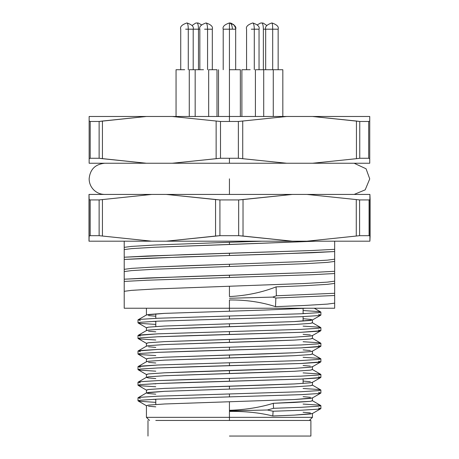 <?xml version="1.0" encoding="UTF-8"?>
<svg xmlns="http://www.w3.org/2000/svg" width="459" height="459" viewBox="0 0 459 459"><rect width="100%" height="100%" fill="white"/><g stroke="black" fill="none" stroke-linecap="round" stroke-linejoin="round"><path stroke-width="0.69" d="M172.165 163.249L229.437 163.249L229.437 158.263L220.504 158.263L172.165 163.249L89.144 163.249L89.144 116.483L146.415 116.483L102.432 121.038L102.432 158.688L146.415 163.249L172.165 163.249L216.143 158.688L216.143 121.038L220.504 121.469L229.437 121.469L229.437 116.483L172.165 116.483L216.143 121.038L172.165 116.483L146.415 116.483L286.714 116.483L242.731 121.038L242.731 158.688L286.714 163.249L172.165 163.249M273.099 411.241L300.932 410.248L318.592 409.13L320.887 408.573L320.887 405.653L318.592 406.209L300.932 407.322L273.535 408.303L267.39 409.996L273.099 411.241L272.795 415.98C259.628 412.71 245.175 411.195 229.437 411.43C245.175 411.195 259.628 412.71 272.795 415.98L294.339 415.114L272.795 415.98L273.099 411.241L300.932 410.248L318.592 409.13L320.784 408.694L318.592 408.017M303.095 388.486L318.592 389.507L320.887 390.064L318.592 390.62L300.932 391.734L229.437 393.96L229.437 396.886L157.942 399.112L140.288 400.225L138.096 400.902L140.288 401.338L155.785 402.354L140.288 401.338L137.993 400.782L140.288 400.225L157.942 399.112L229.437 396.886L229.437 393.96L157.942 396.186L140.288 397.299L137.993 397.855L137.993 400.782M153.375 399.319L155.785 399.433L153.375 399.319M303.095 404.075L318.592 405.096L320.887 405.653M318.592 392.428L320.784 393.105L318.592 393.541L300.932 394.66L229.437 396.886L300.932 394.66L318.592 393.541L320.887 392.984L320.887 390.064M140.288 385.749L155.785 386.765L140.288 385.749L137.993 385.193L140.288 384.636L157.942 383.523L229.437 381.297L229.437 378.371L157.942 380.597L140.288 381.71L137.993 382.267L137.993 385.193M153.375 383.73L155.785 383.844L153.375 383.73M140.288 382.823L138.096 382.152L140.288 381.71L157.942 380.597L189.762 379.484L229.437 378.371L229.437 381.297L300.932 379.071L318.592 377.952L320.887 377.396L320.887 374.475L318.592 375.032L300.932 376.145L229.437 378.371L300.932 376.145L318.592 375.032L320.784 374.355L312.338 369.472L310.37 370.161L312.447 369.604L312.447 366.678L310.37 367.234L294.339 368.353L193.423 371.692L164.54 372.806L148.509 373.919L146.427 374.475L146.427 377.396L148.509 376.839L164.54 375.726L229.437 373.5L229.437 370.579L229.437 373.5L294.339 371.274L310.37 370.161L294.339 371.274L265.457 372.387L164.54 375.726L148.509 376.839L146.541 377.269L148.509 377.952L146.427 377.396M155.785 371.176L140.288 370.161L137.993 369.604L140.288 369.047L157.942 367.934L229.437 365.708L229.437 362.782L157.942 365.008L140.288 366.121L137.993 366.678L137.993 369.604M318.592 373.919L303.095 372.897L318.592 373.919L320.887 374.475M229.437 362.782L229.437 365.708L300.932 363.482L318.592 362.369L320.887 361.807L320.887 358.886L318.592 359.443L300.932 360.556L229.437 362.782L300.932 360.556L318.592 359.443L320.784 358.766L312.338 353.883L310.37 354.572L312.447 354.015L312.447 351.089L310.37 351.646L294.339 352.764L164.54 357.217L148.509 358.33L146.427 358.886L146.427 361.807L148.509 361.25L164.54 360.137L229.437 357.911L229.437 354.991L229.437 357.911L294.339 355.685L310.37 354.572L294.339 355.685L265.457 356.798L164.54 360.137L148.509 361.25L146.541 361.681L138.096 366.563L157.942 365.008L229.437 362.782M155.785 355.593L140.288 354.572L137.993 354.015L140.288 353.459L157.942 352.346L229.437 350.119L229.437 347.193L157.942 349.419L140.288 350.533L137.993 351.089L137.993 354.015M303.095 357.309L318.592 358.33L320.887 358.886M229.437 347.193L229.437 350.119L300.932 347.893L318.592 346.78L320.887 346.218L320.887 343.298L318.592 343.854L300.932 344.967L229.437 347.193L300.932 344.967L318.592 343.854L320.784 343.177L312.338 338.294L310.37 338.983L312.447 338.426L312.447 335.5L310.37 336.063L294.339 337.176L164.54 341.628L148.509 342.741L146.427 343.298L146.427 346.218L148.509 345.661L164.54 344.548L229.437 342.322L229.437 339.402L229.437 342.322L294.339 340.096L310.37 338.983L294.339 340.096L265.457 341.209L164.54 344.548L148.509 345.661L146.541 346.092L138.096 350.974L157.942 349.419L229.437 347.193M140.288 338.983L155.785 340.004L140.288 338.983L137.993 338.426L140.288 337.87L157.942 336.757L229.437 334.531L229.437 331.605L157.942 333.831L140.288 334.944L137.993 335.5L137.993 338.426M303.095 341.72L318.592 342.741L320.887 343.298M229.437 331.605L229.437 334.531L300.932 332.305L318.592 331.191L320.887 330.635L320.887 327.709L318.592 328.265L300.932 329.378L229.437 331.605L300.932 329.378L318.592 328.265L320.784 327.588L312.338 322.706L310.37 323.394L312.447 322.838L312.447 319.912L310.37 320.474L294.339 321.587L164.54 326.039L148.509 327.152L146.427 327.709L146.427 330.635L148.509 330.073L164.54 328.96L229.437 326.733L229.437 323.813L229.437 326.733L294.339 324.507L310.37 323.394L294.339 324.507L193.423 327.846L164.54 328.96L148.509 330.073L146.541 330.503L138.096 335.386L157.942 333.831L229.437 331.605M140.288 320.474L138.096 319.797L140.288 319.355L157.942 318.242L229.437 316.016L229.437 318.942L157.942 321.168L140.288 322.281L138.096 322.958L140.288 323.394L155.785 324.415L140.288 323.394L137.993 322.838L140.288 322.281L157.942 321.168L229.437 318.942L229.437 316.016L157.942 318.242L140.288 319.355L137.993 319.912L137.993 322.838M153.375 321.375L155.785 321.489L153.375 321.375M303.095 326.131L318.592 327.152L320.887 327.709M229.437 299.968C245.898 299.802 261.251 302.033 275.509 306.652L275.87 298.023L275.509 306.652L304.392 305.476L327.37 304.099L334.663 303.152L334.663 295.51L275.87 298.023L272.703 297.105L276.375 295.78L276.1 286.875L276.375 295.78L334.663 293.284L276.375 295.78L272.703 297.105L275.87 298.023L334.663 295.51L334.663 283.398L327.37 284.351L304.392 285.722L276.1 286.875C261.819 292.492 246.265 295.716 229.437 296.566L229.437 286.244L229.437 296.566C246.265 295.716 261.819 292.492 276.1 286.875L304.392 285.722L327.37 284.351L334.663 283.398L334.663 273.53L311.781 274.729L229.437 277.477L311.781 274.729L334.663 273.53L334.663 271.303L311.781 272.503L229.437 275.251L229.437 277.477L147.098 280.225L124.217 281.424L147.098 280.225L229.437 277.477L229.437 275.251L147.098 277.999L124.217 279.198L124.217 308.224L229.437 308.224L229.437 300.02L229.437 308.224L334.663 308.224L334.663 303.152L327.37 304.099L304.392 305.476L275.509 306.652C261.251 302.033 245.898 299.802 229.437 299.968L229.437 300.02M124.217 259.444L147.098 258.245L229.437 255.497L229.437 253.27L147.098 256.019L124.217 257.218L124.217 271.562L131.504 270.609L154.482 269.238L229.437 266.49L229.437 264.264L154.482 267.012L131.504 268.383L124.217 269.335L131.504 268.383L154.482 267.012L188.873 265.635L229.437 264.264L229.437 266.49L304.392 263.741L327.37 262.37L334.663 261.418L334.663 259.192L327.37 260.144L304.392 261.515L229.437 264.264L304.392 261.515L327.37 260.144L334.663 259.192L334.663 249.323L311.781 250.528L229.437 253.27L229.437 255.497L311.781 252.754L334.663 251.549L274 254.125L184.874 256.874L124.217 259.444L124.217 257.218L184.874 254.647L311.781 250.528L334.663 249.323L334.663 241.193L334.663 261.418L327.37 262.37L304.392 263.741L154.482 269.238L131.504 270.609L124.217 271.562L124.217 279.198L184.874 276.628L311.781 272.503L334.663 271.303L334.663 261.418L334.663 281.172L327.37 282.124L304.392 283.496L154.482 288.992L131.504 290.363L124.217 291.316L131.504 290.363L154.482 288.992L304.392 283.496L327.37 282.124L334.663 281.172L334.663 308.224L229.437 308.224L229.437 311.145L229.437 308.224L124.217 308.224L124.217 259.444M124.217 249.581L131.504 248.629L154.482 247.258L229.437 244.509L229.437 242.283L154.482 245.031L131.504 246.403L124.217 247.355L124.217 257.218L124.217 247.355L131.504 246.403L154.482 245.031L229.437 242.283L229.437 244.509L315.568 241.193L154.482 247.258L131.504 248.629L124.217 249.581M229.437 411.453L229.437 417.346L312.447 417.346L146.427 417.346L229.437 417.346L229.437 411.43M267.39 409.996L273.535 408.303L273.3 403.3L273.535 408.303L300.932 407.322L318.592 406.209L320.784 405.532L312.338 400.65L310.37 401.338L294.339 402.451L273.3 403.3C260.092 407.408 245.473 409.749 229.437 410.323L229.437 410.891L267.39 409.996L229.437 410.88L229.437 410.312C245.473 409.749 260.092 407.408 273.3 403.3L310.37 401.338L312.447 400.782L312.447 397.855L310.37 398.412L294.339 399.531L229.437 401.757L229.437 410.323L229.437 401.757L164.54 403.983L148.509 405.096L146.427 405.653L146.427 417.346L149.548 420.461M303.095 412.257L310.37 412.888M309.332 420.461L312.447 417.346L312.447 413.444L310.37 414.001L294.339 415.114L312.338 413.576L320.784 408.694M140.288 398.412L138.096 397.741L140.288 397.299L157.942 396.186L300.932 391.734L318.592 390.62L320.784 389.943L312.338 385.061L310.37 385.749L294.339 386.862L229.437 389.089L294.339 386.862L310.37 385.749L312.447 385.193L312.447 382.267L310.37 382.823L294.339 383.942L229.437 386.168L229.437 389.089L164.54 391.315L146.541 392.858L148.509 393.541L155.785 394.178L148.509 393.541L146.427 392.984L148.509 392.428L164.54 391.315L229.437 389.089L229.437 386.168L164.54 388.394L148.509 389.507L146.427 390.064L146.427 392.984M303.095 396.668L310.37 397.299M155.785 378.589L148.509 377.952L155.785 378.589M303.095 381.079L310.37 381.71M155.785 363L148.509 362.369M303.095 365.49L310.37 366.121M155.785 347.411L148.509 346.78M303.095 349.901L310.37 350.533M155.785 331.823L148.509 331.191M303.095 334.313L310.37 334.944M155.785 316.234L148.509 315.603L155.785 316.234M146.427 308.224L146.427 315.046L148.509 314.49L164.54 313.371L265.457 310.032L306.124 308.224L265.457 310.032L164.54 313.371L146.541 314.914L138.096 319.797M138.096 322.958L146.541 327.841L148.509 327.152L164.54 326.039L294.339 321.587L312.338 320.043L310.37 319.355L303.095 318.724L310.37 319.355L312.447 319.912M369.736 163.249L286.714 163.249L312.464 163.249L356.442 158.688L356.442 121.038L312.464 116.483L286.714 116.483L369.736 116.483L369.736 163.249L369.736 158.688L368.686 158.263L368.686 121.469L359.753 121.469L359.753 158.263L368.686 158.263L369.736 158.688L369.736 116.483L312.464 116.483L359.753 121.469L368.686 121.469L369.736 121.038L368.686 121.469L368.686 158.263L359.753 158.263L356.442 158.688L359.753 158.263L359.753 121.469L356.442 121.038L356.442 158.688L312.464 163.249L369.736 163.249M238.37 121.469L220.504 121.469L220.504 158.263L238.37 158.263L238.37 121.469L286.714 116.483L229.437 116.483L229.437 121.469L238.37 121.469L238.37 158.263L229.437 158.263L229.437 163.249L286.714 163.249L238.37 158.263L242.731 158.688L242.731 121.038L238.37 121.469M99.127 121.469L90.193 121.469L90.193 158.263L99.127 158.263L99.127 121.469L146.415 116.483L89.144 116.483L89.144 121.038L90.193 121.469L99.127 121.469L99.127 158.263L90.193 158.263L89.144 158.688L89.144 163.249L146.415 163.249L99.127 158.263L102.432 158.688L102.432 121.038L99.127 121.469M261.923 241.193L229.437 242.283L261.923 241.193M124.217 241.193L124.217 247.355M272.698 297.093L229.437 298.264L272.703 297.105M229.437 420.461L229.437 417.346L312.447 417.346L229.437 417.346L229.437 420.461L310.892 420.461L155.785 420.461M140.288 367.234L138.096 366.563M140.288 351.646L138.096 350.974M140.288 336.063L138.096 335.386M318.592 311.563L303.095 310.542L318.592 311.563L320.887 312.12L318.592 312.677L300.932 313.79L229.437 316.016L300.932 313.79L318.592 312.677L320.784 312L314.243 308.224M318.592 314.49L320.784 315.161L318.592 315.603L300.932 316.716L229.437 318.942L300.932 316.716L318.592 315.603L320.887 315.046L320.887 312.12M305.505 313.583L303.095 313.468L305.505 313.583M155.785 406.84L148.509 406.209M138.096 400.902L146.541 405.785L148.509 405.096L164.54 403.983L294.339 399.531L312.338 397.987L320.784 393.105M146.541 390.196L148.509 389.507L164.54 388.394L265.457 385.055L294.339 383.942L310.37 382.823L312.338 382.399L320.784 377.516L300.932 379.071L189.762 382.41L157.942 383.523L140.288 384.636L138.096 385.313L146.541 390.196M146.541 374.607L148.509 373.919L164.54 372.806L265.457 369.466L294.339 368.353L310.37 367.234L312.338 366.81L320.784 361.927L300.932 363.482L189.762 366.821L157.942 367.934L140.288 369.047L138.096 369.724L146.541 374.607M146.541 359.018L148.509 358.33L164.54 357.217L265.457 353.878L294.339 352.764L310.37 351.646L312.338 351.221L320.784 346.338L300.932 347.893L189.762 351.233L157.942 352.346L140.288 353.459L138.096 354.136L146.541 359.018M146.541 343.43L148.509 342.741L164.54 341.628L265.457 338.289L294.339 337.176L310.37 336.063L312.338 335.632L320.784 330.75L300.932 332.305L189.762 335.644L157.942 336.757L140.288 337.87L138.096 338.547L146.541 343.43M318.592 330.073L320.784 330.75M318.592 345.661L320.784 346.338M318.592 361.25L320.784 361.927M318.592 376.839L320.784 377.516M89.144 118.393L89.144 117.802M220.504 121.469L216.143 121.038L216.143 158.688L220.504 158.263L220.504 121.469M356.442 158.688L359.753 158.263L356.442 158.688M368.686 158.263L369.736 158.688L368.686 158.263M90.193 121.469L89.144 121.038L89.144 158.688L90.193 158.263L90.193 121.469M229.437 189.561L229.437 194.427M229.437 178.838L229.437 194.427L229.437 178.838M88.994 194.427L369.897 194.427L369.897 241.193L88.994 241.193L88.994 194.427M369.082 199.929L359.592 199.929L359.592 235.685L369.082 235.685L369.082 199.929L370.109 199.573L369.897 194.427L292.4 194.427L243.023 199.573L243.023 236.041L292.4 241.193L306.905 241.193L356.276 236.041L356.276 199.573L306.905 194.427L359.592 199.929L369.082 199.929L369.082 235.685L359.592 235.685L306.905 241.193L369.897 241.193L370.109 236.041L369.082 235.685L370.109 236.041L370.109 199.573L369.082 199.929M238.669 199.929L219.918 199.929L219.918 235.685L238.669 235.685L238.669 199.929L292.4 194.427L151.751 194.427L102.432 199.573L102.432 236.041L151.751 241.193L166.244 241.193L215.564 236.041L215.564 199.573L166.244 194.427L219.918 199.929L238.669 199.929L238.669 235.685L219.918 235.685L166.244 241.193L292.4 241.193L238.669 235.685L243.023 236.041L243.023 199.573L238.669 199.929M99.127 199.929L90.193 199.929L90.193 235.685L99.127 235.685L99.127 199.929L151.751 194.427L89.029 194.427L89.138 199.573L90.193 199.929L99.127 199.929L99.127 235.685L90.193 235.685L89.138 236.041L89.029 241.193L151.751 241.193L99.127 235.685L102.432 236.041L102.432 199.573L99.127 199.929M356.276 236.041L359.592 235.685L359.592 199.929L356.276 199.573L356.276 236.041M215.564 236.041L219.918 235.685L219.918 199.929L215.564 199.573L215.564 236.041M89.138 236.041L90.193 235.685L90.193 199.929L89.138 199.573L89.138 236.041M229.437 436.05L310.892 436.05L229.437 436.05M254.292 29.187L259.037 29.187L254.292 29.187C254.194 25.423 253.701 23.346 252.8 22.95C253.701 23.346 254.194 25.423 254.292 29.187L251.308 29.187L254.292 29.187L254.292 69.716L254.292 29.187M250.189 69.716L242.203 69.716L250.189 69.716M255.411 116.483L255.411 69.716L255.411 116.483M278.148 69.716L278.148 29.187L272.692 29.187L272.692 69.716L272.692 29.187L278.148 29.187C279.009 26.731 276.932 24.654 271.912 22.95C272.382 23.346 272.646 25.423 272.692 29.187C272.646 25.423 272.382 23.346 271.912 22.95C266.897 24.654 264.814 26.731 265.681 29.187L263.368 29.187L263.368 69.716L263.368 29.187C263.271 25.423 262.749 23.346 261.808 22.95C262.749 23.346 263.271 25.423 263.368 29.187L272.692 29.187L265.681 29.187L265.681 69.716L255.411 69.716M282.824 116.483L282.824 69.716L273.277 69.716L273.277 116.483L273.277 69.716L263.713 69.716L263.713 116.483M230.911 23.128L229.437 22.95L229.437 29.187L223.206 29.187L229.437 29.187L229.437 22.95C231.233 23.346 232.22 25.423 232.409 29.187M198.483 29.187L199.843 29.187L198.483 29.187C198.397 25.423 197.921 23.346 197.066 22.95C197.921 23.346 198.397 25.423 198.483 29.187L193.199 29.187L198.483 29.187L198.483 69.716L198.483 29.187M188.282 29.187L193.199 29.187L188.282 29.187C188.196 25.423 187.76 23.346 186.962 22.95C187.76 23.346 188.196 25.423 188.282 29.187L185.648 29.187L188.282 29.187L188.282 69.716L188.282 29.187M184.661 69.716L176.296 69.716L184.661 69.716M189.269 116.483L189.269 69.716L189.269 116.483M195.167 116.483L195.167 69.716L189.269 69.716M207.56 29.187L212.316 29.187L207.56 29.187C207.462 25.423 206.969 23.346 206.08 22.95C206.969 23.346 207.462 25.423 207.56 29.187L204.599 29.187L207.56 29.187L207.56 69.716L207.56 29.187M203.486 69.716L195.477 69.716L203.486 69.716M208.667 116.483L208.667 69.716L208.667 116.483M216.992 116.483L216.992 69.716L208.667 69.716M229.437 29.187L235.674 29.187L229.437 29.187L229.437 69.716L229.437 29.187M229.437 69.716L240.35 69.716L229.437 69.716L229.437 116.483L229.437 69.716M138.096 397.741L146.541 392.858M138.096 382.152L146.541 377.269M312.338 320.043L320.784 315.161M303.095 308.437L303.095 313.698M303.095 316.618L303.095 321.105M303.095 378.973L303.095 383.46M155.785 404.465L155.785 399.204M155.785 326.521L155.785 321.266M155.785 318.339L155.785 313.853M104.727 163.249C95.208 164.23 90.01 169.428 89.144 178.855C89.189 183.043 90.687 186.687 93.619 189.774C96.694 192.809 100.401 194.358 104.727 194.427M354.147 194.427L365.186 189.848L369.736 178.907L366.064 168.78L354.147 163.249M310.892 420.461L310.892 436.05M147.987 420.461L147.987 436.05M259.037 69.716L259.037 29.187C259.897 26.731 257.82 24.654 252.8 22.95C247.78 24.654 245.703 26.731 246.563 29.187L246.563 69.716M241.887 116.483L241.887 69.716M266.863 25.532L263.271 23.122L261.808 22.95L260.351 23.122L257.304 24.872M235.674 69.716L235.674 29.187L235.501 27.724L233.849 24.775L230.975 23.145M201.576 24.872L198.529 23.122L197.066 22.95L195.609 23.122L192.017 25.532M193.199 69.716L193.199 29.187C194.059 26.731 191.982 24.654 186.962 22.95C181.948 24.654 179.865 26.731 180.731 29.187L180.731 69.716M176.049 116.483L176.049 69.716M212.316 69.716L212.316 29.187C213.177 26.731 211.094 24.654 206.08 22.95C201.059 24.654 198.982 26.731 199.843 29.187L199.843 69.716M235.674 29.187C236.534 26.731 234.457 24.654 229.437 22.95C224.422 24.654 222.34 26.731 223.206 29.187L223.206 69.716M240.35 116.483L240.35 69.716M218.524 116.483L218.524 69.716"/></g></svg>
